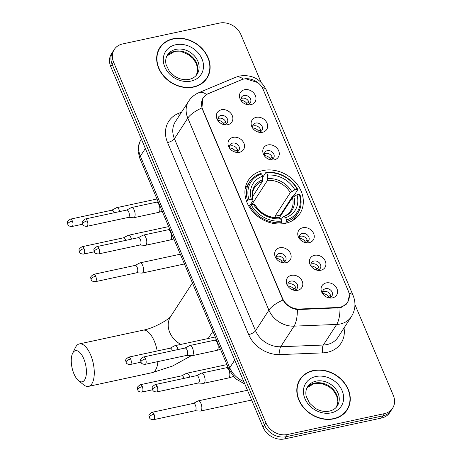 <?xml version="1.0" encoding="UTF-8"?>
<svg xmlns="http://www.w3.org/2000/svg" width="462" height="462" viewBox="0 0 462 462"><rect width="100%" height="100%" fill="white"/><g stroke="black" fill="none" stroke-linecap="round" stroke-linejoin="round"><path stroke-width="0.69" d="M262.97 170.553A30.706 25.335 33 0 0 248.365 180.244A30.706 25.335 33 0 0 252.46 211.33A30.706 25.335 33 0 0 285.273 223.354A30.706 25.335 33 0 0 299.878 213.663A30.706 25.335 33 0 0 295.784 182.577A30.706 25.335 33 0 0 262.97 170.553M239.42 152.31A8.691 7.173 -147 0 1 236.359 152.385A8.691 7.173 -147 0 1 229.331 147.828A8.691 7.173 -147 0 1 233.108 137.364A8.691 7.173 -147 0 1 243.907 143.191A8.691 7.173 -147 0 1 239.42 152.31M235.331 152.171A5.215 4.302 33 0 0 236.377 152.067A5.215 4.302 33 0 0 238.854 150.421A5.215 4.302 33 0 0 238.161 145.137A5.215 4.302 33 0 0 232.588 143.099A5.215 4.302 33 0 0 230.111 144.745A5.215 4.302 33 0 0 229.943 148.677M286.053 262.699A8.691 7.173 -147 0 1 282.987 262.774A8.691 7.173 -147 0 1 275.964 258.218A8.691 7.173 -147 0 1 279.741 247.753A8.691 7.173 -147 0 1 290.54 253.58A8.691 7.173 -147 0 1 286.053 262.699M281.964 262.566A5.215 4.302 33 0 0 283.01 262.456A5.215 4.302 33 0 0 285.487 260.811A5.215 4.302 33 0 0 284.794 255.532A5.215 4.302 33 0 0 279.221 253.488A5.215 4.302 33 0 0 276.738 255.134A5.215 4.302 33 0 0 276.576 259.067M297.707 290.298A8.691 7.173 -147 0 1 294.646 290.373A8.691 7.173 -147 0 1 287.624 285.816A8.691 7.173 -147 0 1 291.395 275.352A8.691 7.173 -147 0 1 302.194 281.179A8.691 7.173 -147 0 1 297.707 290.298M293.618 290.159A5.215 4.302 33 0 0 294.664 290.055A5.215 4.302 33 0 0 297.147 288.409A5.215 4.302 33 0 0 296.448 283.131A5.215 4.302 33 0 0 290.875 281.087A5.215 4.302 33 0 0 288.398 282.732A5.215 4.302 33 0 0 288.236 286.665M227.76 124.711A8.691 7.173 -147 0 1 224.699 124.786A8.691 7.173 -147 0 1 217.677 120.23A8.691 7.173 -147 0 1 221.448 109.765A8.691 7.173 -147 0 1 232.247 115.592A8.691 7.173 -147 0 1 227.76 124.711M223.672 124.573A5.215 4.302 33 0 0 224.717 124.469A5.215 4.302 33 0 0 227.2 122.823A5.215 4.302 33 0 0 226.501 117.544A5.215 4.302 33 0 0 220.928 115.5A5.215 4.302 33 0 0 218.451 117.146A5.215 4.302 33 0 0 218.289 121.079M262.531 132.276A8.691 7.173 -147 0 1 259.465 132.351A8.691 7.173 -147 0 1 252.443 127.795A8.691 7.173 -147 0 1 256.219 117.331A8.691 7.173 -147 0 1 267.019 123.158A8.691 7.173 -147 0 1 262.531 132.276M258.443 132.138A5.215 4.302 33 0 0 259.488 132.034A5.215 4.302 33 0 0 261.966 130.388A5.215 4.302 33 0 0 261.273 125.11A5.215 4.302 33 0 0 255.7 123.065A5.215 4.302 33 0 0 253.222 124.711A5.215 4.302 33 0 0 253.055 128.644M274.191 159.875A8.691 7.173 -147 0 1 271.125 159.95A8.691 7.173 -147 0 1 264.102 155.394A8.691 7.173 -147 0 1 267.873 144.929A8.691 7.173 -147 0 1 278.673 150.756A8.691 7.173 -147 0 1 274.191 159.875M270.097 159.737A5.215 4.302 33 0 0 271.148 159.627A5.215 4.302 33 0 0 273.625 157.981A5.215 4.302 33 0 0 272.932 152.703A5.215 4.302 33 0 0 267.359 150.664A5.215 4.302 33 0 0 264.876 152.31A5.215 4.302 33 0 0 264.714 156.243M309.165 242.666A8.691 7.173 -147 0 1 306.098 242.741A8.691 7.173 -147 0 1 299.076 238.184A8.691 7.173 -147 0 1 302.847 227.72A8.691 7.173 -147 0 1 313.646 233.547A8.691 7.173 -147 0 1 309.165 242.666M305.07 242.533A5.215 4.302 33 0 0 306.121 242.423A5.215 4.302 33 0 0 308.599 240.777A5.215 4.302 33 0 0 307.906 235.499A5.215 4.302 33 0 0 302.333 233.454A5.215 4.302 33 0 0 299.85 235.1A5.215 4.302 33 0 0 299.688 239.039M320.819 270.264A8.691 7.173 -147 0 1 317.758 270.339A8.691 7.173 -147 0 1 310.73 265.783A8.691 7.173 -147 0 1 314.507 255.319A8.691 7.173 -147 0 1 325.306 261.146A8.691 7.173 -147 0 1 320.819 270.264M316.73 270.126A5.215 4.302 33 0 0 317.775 270.022A5.215 4.302 33 0 0 320.258 268.376A5.215 4.302 33 0 0 319.56 263.097A5.215 4.302 33 0 0 313.987 261.053A5.215 4.302 33 0 0 311.509 262.699A5.215 4.302 33 0 0 311.342 266.632M332.478 297.863A8.691 7.173 -147 0 1 329.412 297.938A8.691 7.173 -147 0 1 322.389 293.382A8.691 7.173 -147 0 1 326.166 282.917A8.691 7.173 -147 0 1 336.965 288.744A8.691 7.173 -147 0 1 332.478 297.863M328.39 297.724A5.215 4.302 33 0 0 329.435 297.62A5.215 4.302 33 0 0 331.912 295.975A5.215 4.302 33 0 0 331.219 290.696A5.215 4.302 33 0 0 325.646 288.652A5.215 4.302 33 0 0 323.163 290.298A5.215 4.302 33 0 0 323.002 294.23M250.872 104.678A8.691 7.173 -147 0 1 247.811 104.753A8.691 7.173 -147 0 1 240.783 100.196A8.691 7.173 -147 0 1 244.56 89.732A8.691 7.173 -147 0 1 255.359 95.559A8.691 7.173 -147 0 1 250.872 104.678M246.783 104.539A5.215 4.302 33 0 0 247.828 104.435A5.215 4.302 33 0 0 250.312 102.789A5.215 4.302 33 0 0 249.613 97.511A5.215 4.302 33 0 0 244.04 95.467A5.215 4.302 33 0 0 241.562 97.112A5.215 4.302 33 0 0 241.395 101.045M229.545 146.333A5.215 4.302 -147 0 1 230.809 145.842A5.215 4.302 -147 0 1 237.635 151.576M276.178 256.722A5.215 4.302 -147 0 1 277.437 256.237A5.215 4.302 -147 0 1 284.269 261.971M287.838 284.321A5.215 4.302 -147 0 1 289.096 283.83A5.215 4.302 -147 0 1 295.928 289.57M217.891 118.734A5.215 4.302 -147 0 1 219.15 118.243A5.215 4.302 -147 0 1 225.982 123.978M252.656 126.299A5.215 4.302 -147 0 1 253.921 125.808A5.215 4.302 -147 0 1 260.747 131.543M264.316 153.892A5.215 4.302 -147 0 1 265.575 153.407A5.215 4.302 -147 0 1 272.407 159.142M299.289 236.688A5.215 4.302 -147 0 1 300.548 236.203A5.215 4.302 -147 0 1 307.38 241.938M310.949 264.287A5.215 4.302 -147 0 1 312.208 263.802A5.215 4.302 -147 0 1 319.034 269.537M322.603 291.886A5.215 4.302 -147 0 1 323.868 291.395A5.215 4.302 -147 0 1 330.694 297.13M241.002 98.701A5.215 4.302 -147 0 1 242.261 98.215A5.215 4.302 -147 0 1 249.093 103.95M241.464 79.753A15.639 12.907 -147 0 1 243.763 79.037A15.639 12.907 -147 0 1 263.201 89.518L348.215 290.777A15.639 12.907 -147 0 1 347.58 302.252A15.639 12.907 -147 0 1 337.664 307.501L299.405 309.032A15.639 12.907 -147 0 1 282.444 298.238L202.622 109.28A15.639 12.907 -147 0 1 203.257 97.805A15.639 12.907 -147 0 1 208.397 93.584L241.464 79.753M173.181 38.756A28.095 23.181 33 0 0 159.817 47.626A28.095 23.181 33 0 0 163.56 76.074A28.095 23.181 33 0 0 193.59 87.075A28.095 23.181 33 0 0 206.959 78.211A28.095 23.181 33 0 0 203.211 49.763A28.095 23.181 33 0 0 173.181 38.756M160.505 47.124A28.095 23.181 33 0 0 159.142 48.747M313.328 370.53A28.095 23.181 33 0 0 299.959 379.4A28.095 23.181 33 0 0 303.707 407.848A28.095 23.181 33 0 0 333.737 418.849A28.095 23.181 33 0 0 347.101 409.979A28.095 23.181 33 0 0 343.358 381.531A28.095 23.181 33 0 0 313.328 370.53M300.652 378.898A28.095 23.181 33 0 0 299.284 380.521M243.445 79.112L245.617 78.713L257.981 82.646M349.33 295.507L347.672 302.518L342.076 307.074L340.003 307.773L297.372 309.604C291.152 308.593 286.359 305.394 282.992 300.011L201.877 107.975L203.032 97.748L206.502 94.479L241.383 79.787M261.036 82.248L240.973 34.754A17.377 14.339 33 0 0 219.375 23.1L122.569 43.954A17.377 14.339 33 0 0 114.305 49.44L111.452 53.835A17.377 14.339 33 0 0 110.747 66.586L263.097 427.246A17.377 14.339 33 0 0 284.696 438.9L381.502 418.046L382.923 415.852A17.377 14.339 33 0 0 391.193 410.366A17.377 14.339 33 0 1 382.923 415.852L286.122 436.706L382.923 415.852L384.349 413.652A17.377 14.339 33 0 0 392.619 408.165A17.377 14.339 33 0 0 393.324 395.414L354.955 304.591M263.097 427.246L264.524 425.052A17.377 14.339 33 0 0 286.122 436.706A17.377 14.339 33 0 1 264.524 425.052L112.174 64.385L264.524 425.052L265.945 422.857A17.377 14.339 33 0 0 287.543 434.505L384.349 413.652M112.878 51.634A17.377 14.339 33 0 0 112.174 64.385A17.377 14.339 33 0 1 112.878 51.634M114.305 49.44A17.377 14.339 33 0 0 113.594 62.191L265.945 422.857M346.356 411.053A28.095 23.181 33 0 0 347.28 409.147M206.208 79.285A28.095 23.181 33 0 0 207.132 77.373M381.502 418.046A17.377 14.339 33 0 0 389.766 412.56L392.619 408.165M204.839 80.908A27.807 22.944 33 0 0 205.29 80.249L206.716 78.049A27.807 22.944 33 0 0 203.009 49.896A27.807 22.944 33 0 0 173.285 39.004A27.807 22.944 33 0 0 160.06 47.782A27.807 22.944 33 0 0 163.767 75.935A27.807 22.944 33 0 0 193.486 86.827A27.807 22.944 33 0 0 206.716 78.049M160.06 47.782L158.633 49.983A27.807 22.944 33 0 0 158.212 50.658M344.987 412.676A27.807 22.944 33 0 0 345.437 412.017L346.858 409.823A27.807 22.944 33 0 0 343.151 381.67A27.807 22.944 33 0 0 313.432 370.778A27.807 22.944 33 0 0 300.202 379.556A27.807 22.944 33 0 0 303.915 407.709A27.807 22.944 33 0 0 333.633 418.601A27.807 22.944 33 0 0 346.858 409.823M300.202 379.556L298.781 381.751A27.807 22.944 33 0 0 298.36 382.432M73.937 373.793A15.933 6.953 -102.2 0 0 78.465 380.567A15.933 6.953 -102.2 0 0 85.886 376.79A15.933 6.953 -102.2 0 0 83.732 358.691A15.933 6.953 -102.2 0 0 72.603 353.332A15.933 6.953 -102.2 0 0 73.937 373.793M72.603 353.332L75.427 347.545A21.726 9.483 77.8 0 1 79.354 343.907A21.726 9.483 77.8 0 1 90.61 354.845A21.726 9.483 77.8 0 1 88.502 386.382A21.726 9.483 77.8 0 1 83.431 384.679L78.465 380.567M246.708 201.755L247.568 200.427L248.949 199.659A27.576 22.753 33 0 1 261.613 173.92L262.589 176.224A24.908 20.553 33 0 0 251.311 199.151L252.83 199.896L252.951 200.704L250.029 205.215M252.483 196.777L262.422 181.456L262.589 176.224M266.707 172.823A27.576 22.753 33 0 1 297.187 189.264L297.857 189.593L294.046 195.472L292.683 196.142L280.394 215.09L275.005 216.251L290.309 192.654L294.831 189.772A24.908 20.553 33 0 0 267.683 175.127L266.707 172.823L265.927 172.372L262.641 177.443M280.705 215.685A27.518 22.707 33 0 0 280.394 215.09M293.272 220.143A28.736 23.706 33 0 0 294.057 219.017L297.869 213.138A28.736 23.706 33 0 0 299.959 194.577L299.289 194.248A27.576 22.753 33 0 1 286.631 219.987L286.694 221.535A28.736 23.706 33 0 0 297.869 213.138M261.613 173.92L260.834 173.469A28.736 23.706 33 0 0 249.659 181.866L245.848 187.739A28.736 23.706 33 0 0 245.143 188.918M286.694 221.535L285.556 223.29M280.746 223.949L281.601 222.632L281.537 221.084A27.576 22.753 33 0 1 251.057 204.637L249.676 205.411A28.736 23.706 33 0 0 281.601 222.632M249.676 205.411L248.983 206.474M249.659 181.866A28.736 23.706 33 0 0 247.568 200.427M286.631 219.987L285.655 217.677A24.908 20.553 33 0 0 296.933 194.756L299.289 194.248M251.057 204.637L253.413 204.129A24.908 20.553 33 0 0 280.561 218.774L281.537 221.084M251.311 199.151L248.949 199.659M296.933 194.756L292.417 197.638L279.21 217.989M281.017 219.854L282.946 216.88L283.887 216.649L285.655 217.677M280.561 218.774L278.361 217.631C268.543 217.85 260.805 213.658 255.157 205.07L253.413 204.129M282.946 216.88L283.31 216.568C286.532 215.338 288.987 213.427 290.667 210.834A21.437 17.683 33 0 0 292.417 197.638M262.739 179.747A22.28 18.388 33 0 0 252.83 199.896L252.951 200.704M297.857 189.593A28.736 23.706 33 0 0 265.927 172.372M297.187 189.264L294.831 189.772M267.683 175.127L267.515 180.359L252.212 203.95A21.437 17.683 33 0 0 250.733 204.123M275.005 216.251A21.437 17.683 -147 0 1 275.762 217.677M252.212 203.95L251.675 202.674M246.125 104.343L246.777 103.338A6.37 5.255 33 0 0 241.152 100.381M119.814 211.544A5.215 2.275 -102.2 0 0 119.381 210.308A5.215 2.275 -102.2 0 0 116.678 207.681A5.215 2.275 -102.2 0 0 116.418 207.779L111.792 210.216M114.091 212.78A3.765 1.646 -102.2 0 0 113.843 212.093A3.765 1.646 -102.2 0 0 111.891 210.198L70.42 219.132C65.361 222.418 68.064 222.851 67.741 224.278A3.765 1.351 157.1 0 1 67.897 223.527A3.765 1.351 -22.9 0 1 72.367 221.027A3.765 1.646 -102.2 0 0 70.42 219.132M246.777 103.338L248.908 102.16M257.784 131.941L258.437 130.931A6.37 5.255 33 0 0 252.812 127.98M131.474 239.143A5.215 2.275 -102.2 0 0 131.041 237.907A5.215 2.275 -102.2 0 0 128.338 235.279A5.215 2.275 -102.2 0 0 128.078 235.377L123.452 237.815M125.751 240.373A3.765 1.646 -102.2 0 0 125.497 239.691A3.765 1.646 -102.2 0 0 123.55 237.791L82.074 246.725C77.021 250.017 79.718 250.45 79.4 251.877A3.765 1.351 157.1 0 1 79.556 251.12A3.765 1.351 -22.9 0 1 84.026 248.625A3.765 1.646 -102.2 0 0 82.074 246.725M258.437 130.931L260.562 129.758M269.438 159.54L270.091 158.53A6.37 5.255 33 0 0 264.466 155.578M136.694 272.776L141.915 273.094A5.215 2.275 -102.2 0 0 142.192 273.071A5.215 2.275 -102.2 0 0 142.989 272.459A5.215 2.275 -102.2 0 0 142.694 265.506A5.215 2.275 -102.2 0 0 139.998 262.878A5.215 2.275 -102.2 0 0 139.732 262.976L135.106 265.413M136.59 272.771A3.765 1.646 -102.2 0 0 136.792 272.753A3.765 1.646 -102.2 0 0 137.364 272.309A3.765 1.646 -102.2 0 0 137.156 267.29A3.765 1.646 -102.2 0 0 135.204 265.39L93.734 274.324C88.675 277.616 91.378 278.049 91.054 279.47A3.765 1.351 157.1 0 1 91.216 278.719A3.765 1.351 -22.9 0 1 95.686 276.224A3.765 1.646 -102.2 0 0 93.734 274.324M270.091 158.53L272.222 157.357M304.412 242.331L305.064 241.326A6.37 5.255 33 0 0 299.44 238.369M178.101 349.532A5.215 2.275 -102.2 0 0 177.668 348.296A5.215 2.275 -102.2 0 0 174.971 345.674A5.215 2.275 -102.2 0 0 174.705 345.767L170.08 348.204M172.378 350.768A3.765 1.646 -102.2 0 0 172.13 350.081A3.765 1.646 -102.2 0 0 170.178 348.186L128.707 357.12C123.649 360.406 126.351 360.839 126.028 362.266A3.765 1.351 157.1 0 1 126.19 361.515A3.765 1.351 -22.9 0 1 130.659 359.014A3.765 1.646 -102.2 0 0 128.707 357.12M305.064 241.326L307.195 240.153M316.072 269.929L316.724 268.924A6.37 5.255 33 0 0 311.099 265.968M189.761 377.131A5.215 2.275 -102.2 0 0 189.328 375.895A5.215 2.275 -102.2 0 0 186.625 373.267A5.215 2.275 -102.2 0 0 186.365 373.365L181.739 375.802M184.038 378.366A3.765 1.646 -102.2 0 0 183.789 377.679A3.765 1.646 -102.2 0 0 181.837 375.785L140.361 384.719C135.308 388.005 138.011 388.438 137.688 389.864A3.765 1.351 157.1 0 1 137.843 389.114A3.765 1.351 -22.9 0 1 142.313 386.613A3.765 1.646 -102.2 0 0 140.361 384.719M316.724 268.924L318.855 267.746M327.731 297.528L328.384 296.517A6.37 5.255 33 0 0 322.759 293.566M194.981 410.764L200.202 411.082A5.215 2.275 -102.2 0 0 200.479 411.059A5.215 2.275 -102.2 0 0 201.276 410.447A5.215 2.275 -102.2 0 0 200.987 403.493A5.215 2.275 -102.2 0 0 198.285 400.866A5.215 2.275 -102.2 0 0 198.025 400.964L193.399 403.401M194.877 410.758A3.765 1.646 -102.2 0 0 195.08 410.741A3.765 1.646 -102.2 0 0 195.657 410.302A3.765 1.646 -102.2 0 0 195.443 405.278A3.765 1.646 -102.2 0 0 193.497 403.378L152.021 412.312C146.968 415.604 149.665 416.037 149.347 417.463A3.765 1.351 157.1 0 1 149.503 416.707A3.765 1.351 -22.9 0 1 153.973 414.212A3.765 1.646 -102.2 0 0 152.021 412.312M328.384 296.517L330.509 295.345M223.013 124.376L223.666 123.366A6.37 5.255 33 0 0 218.041 120.415M128.257 217.429L133.478 217.746A5.215 2.275 -102.2 0 0 133.755 217.729A5.215 2.275 -102.2 0 0 134.552 217.111A5.215 2.275 -102.2 0 0 134.257 210.158A5.215 2.275 -102.2 0 0 131.56 207.536A5.215 2.275 -102.2 0 0 131.295 207.629L126.669 210.066M128.153 217.423A3.765 1.646 -102.2 0 0 128.355 217.411A3.765 1.646 -102.2 0 0 128.927 216.967A3.765 1.646 -102.2 0 0 128.719 211.942A3.765 1.646 -102.2 0 0 126.767 210.048L85.297 218.982C80.238 222.268 82.941 222.701 82.617 224.128A3.765 1.351 157.1 0 1 82.779 223.377A3.765 1.351 -22.9 0 1 87.243 220.876A3.765 1.646 -102.2 0 0 85.297 218.982M223.666 123.366L225.797 122.193M234.673 151.975L235.325 150.964A6.37 5.255 33 0 0 229.701 148.013M139.917 245.027L145.132 245.345A5.215 2.275 -102.2 0 0 145.415 245.322A5.215 2.275 -102.2 0 0 146.206 244.71A5.215 2.275 -102.2 0 0 145.917 237.757A5.215 2.275 -102.2 0 0 143.214 235.129A5.215 2.275 -102.2 0 0 142.954 235.227L138.329 237.664M139.813 245.022A3.765 1.646 -102.2 0 0 140.009 245.004A3.765 1.646 -102.2 0 0 140.587 244.565A3.765 1.646 -102.2 0 0 140.379 239.541A3.765 1.646 -102.2 0 0 138.427 237.647L96.951 246.581C91.898 249.867 94.6 250.3 94.277 251.726A3.765 1.351 157.1 0 1 94.433 250.97A3.765 1.351 -22.9 0 1 98.903 248.475A3.765 1.646 -102.2 0 0 96.951 246.581M235.325 150.964L237.451 149.792M281.3 262.364L281.959 261.359A6.37 5.255 33 0 0 276.334 258.402M186.544 355.417L191.765 355.734A5.215 2.275 -102.2 0 0 192.042 355.717A5.215 2.275 -102.2 0 0 192.839 355.105A5.215 2.275 -102.2 0 0 192.55 348.146A5.215 2.275 -102.2 0 0 189.847 345.524A5.215 2.275 -102.2 0 0 189.587 345.616L184.962 348.059M186.44 355.411A3.765 1.646 -102.2 0 0 186.642 355.399A3.765 1.646 -102.2 0 0 187.22 354.955A3.765 1.646 -102.2 0 0 187.006 349.93A3.765 1.646 -102.2 0 0 185.054 348.036L143.584 356.97C138.531 360.256 141.228 360.695 140.91 362.116A3.765 1.351 157.1 0 1 141.066 361.365A3.765 1.351 -22.9 0 1 145.536 358.864A3.765 1.646 -102.2 0 0 143.584 356.97M281.959 261.359L284.084 260.181M292.96 289.963L293.613 288.952A6.37 5.255 33 0 0 287.988 286.001M198.204 383.015L203.424 383.333A5.215 2.275 -102.2 0 0 203.702 383.316A5.215 2.275 -102.2 0 0 204.499 382.698A5.215 2.275 -102.2 0 0 204.204 375.745A5.215 2.275 -102.2 0 0 201.507 373.123A5.215 2.275 -102.2 0 0 201.241 373.215L196.616 375.652M198.1 383.01A3.765 1.646 -102.2 0 0 198.302 382.998A3.765 1.646 -102.2 0 0 198.874 382.553A3.765 1.646 -102.2 0 0 198.666 377.529A3.765 1.646 -102.2 0 0 196.714 375.635L155.244 384.569C150.185 387.855 152.887 388.288 152.564 389.714A3.765 1.351 157.1 0 1 152.726 388.964A3.765 1.351 -22.9 0 1 157.19 386.463A3.765 1.646 -102.2 0 0 155.244 384.569M293.613 288.952L295.744 287.78M299.405 309.032L298.978 309.69M337.664 307.501L337.243 308.16M344.028 327.974A28.967 23.897 -147 0 1 327.304 352.298A28.967 23.897 -147 0 1 322.719 352.876L280.088 354.585A28.967 23.897 -147 0 1 248.672 334.592L167.556 142.556A28.967 23.897 -147 0 1 178.245 113.49L181.618 112.075M340.003 307.773A20.276 7.456 87.7 0 1 336.677 324.44L323.313 345.033A23.175 19.121 33 0 0 326.981 344.571A23.175 19.121 33 0 0 338.005 337.26L351.363 316.666A23.175 19.121 -147 0 1 340.338 323.978A23.175 19.121 -147 0 1 336.677 324.44L294.04 326.149A23.175 19.121 -147 0 1 268.907 310.152L187.791 118.116A20.276 7.271 -22.9 0 1 201.877 107.975M349.024 293.295A20.276 7.271 -22.9 0 1 353.147 295.616L266.239 89.876C260.724 78.956 251.877 74.33 239.697 76.005L235.712 77.252A20.276 9.979 67.3 0 1 243.41 79.118M282.992 300.011A20.276 7.271 157.1 0 0 268.907 310.152L255.55 330.746A23.175 19.121 33 0 0 280.682 346.743L323.313 345.033A5.792 2.131 -92.3 0 0 322.719 352.876M297.372 309.604A20.276 7.456 87.7 0 1 294.04 326.149L280.682 346.743A5.792 2.131 -92.3 0 0 280.088 354.585M235.712 77.252L198.868 92.666A20.276 9.979 67.3 0 1 206.502 94.479M167.556 142.556A5.792 2.079 -22.9 0 0 174.428 138.71L187.791 118.116A23.175 19.121 -147 0 1 188.727 101.114L175.369 121.708A23.175 19.121 33 0 0 174.428 138.71L255.55 330.746A5.792 2.079 -22.9 0 1 248.672 334.592M266.239 89.876A20.276 7.271 157.1 0 0 262.214 87.566M113.594 62.191L110.747 66.586M287.543 434.505L284.696 438.9M178.245 113.49A5.792 2.853 -112.7 0 0 179.608 115.177M244.848 384.043L235.493 378.724L229.256 370.074L139.876 158.483L138.202 151.761C137.843 147.187 138.877 142.989 141.303 139.166A23.175 19.121 33 0 0 140.361 156.168L145.345 148.487M139.876 158.483A11.585 4.152 -22.9 0 1 140.361 156.168L229.741 367.758L234.725 360.077M229.256 370.074A11.585 4.152 -22.9 0 1 229.741 367.758A23.175 19.121 33 0 0 243.821 381.612M196.477 75.081A17.66 14.57 33 0 0 193.064 57.692A17.66 14.57 33 0 0 174.659 51.305A17.66 14.57 33 0 0 166.944 55.925M175.907 49.382A17.66 14.57 33 0 0 167.504 54.955C165.766 57.606 165.286 60.805 166.066 64.553L169.335 71.321L174.763 76.305C179.678 79.297 184.511 80.307 189.264 79.343C192.85 78.488 195.472 76.761 197.13 74.174A17.66 14.57 33 0 0 194.773 56.295A17.66 14.57 33 0 0 175.907 49.382M191.06 81.093A21.131 17.435 33 0 0 201.975 58.917A21.131 17.435 33 0 0 175.71 44.745A21.131 17.435 33 0 0 164.801 66.921A21.131 17.435 33 0 0 191.06 81.093M336.619 406.849A17.66 14.57 33 0 0 333.212 389.466A17.66 14.57 33 0 0 314.801 383.073A17.66 14.57 33 0 0 307.091 387.693M316.048 381.15A17.66 14.57 33 0 0 307.652 386.729C305.908 389.379 305.428 392.579 306.208 396.321L309.482 403.089L314.911 408.079C319.82 411.07 324.653 412.081 329.406 411.111C332.992 410.256 335.614 408.535 337.277 405.948A17.66 14.57 33 0 0 334.921 388.068A17.66 14.57 33 0 0 316.048 381.15M331.208 412.861A21.131 17.435 33 0 0 342.117 390.685A21.131 17.435 33 0 0 315.858 376.518A21.131 17.435 33 0 0 304.943 398.694A21.131 17.435 33 0 0 331.208 412.861M157.196 350.981A21.726 9.483 -102.2 0 0 154.296 341.129A21.726 9.483 -102.2 0 0 143.041 330.186C153.257 328.592 169.323 319.19 170.732 316.412M180.815 344.415A21.726 17.926 -147 0 1 169.768 332.478A21.726 17.926 -147 0 1 170.645 316.539L192.446 282.935M191.285 355.705L172.615 366.014L152.189 372.661A21.726 9.483 -102.2 0 0 157.865 361.596M262.422 181.456A21.437 17.683 33 0 0 254.701 187.503C252.396 191.072 251.854 195.293 253.089 200.173M283.887 216.649A22.28 18.388 33 0 0 293.797 196.506M254.932 204.874A22.28 18.388 33 0 0 278.794 217.746M291.695 191.522A22.28 18.388 33 0 0 267.833 178.65M290.309 192.654A21.437 17.683 33 0 0 267.515 180.359M82.652 224.197L72.003 226.49A3.765 1.646 -102.2 0 0 72.367 221.027M94.306 251.796L83.662 254.088A3.765 1.646 -102.2 0 0 84.026 248.625M136.792 272.753L95.316 281.687A3.765 1.646 -102.2 0 0 95.686 276.224M140.939 362.185L130.29 364.483A3.765 1.646 -102.2 0 0 130.659 359.014M152.599 389.784L141.95 392.076A3.765 1.646 -102.2 0 0 142.313 386.613M195.08 410.741L153.609 419.675A3.765 1.646 -102.2 0 0 153.973 414.212M133.755 217.729L158.518 212.393A5.215 2.275 -102.2 0 0 159.02 204.828A5.215 2.275 -102.2 0 0 158.899 204.55A5.215 2.275 -102.2 0 0 156.318 202.2L158.143 201.721M128.355 217.411L86.879 226.345A3.765 1.646 -102.2 0 0 87.243 220.876M145.415 245.322L170.172 239.992A5.215 2.275 -102.2 0 0 170.68 232.421A5.215 2.275 -102.2 0 0 170.559 232.143A5.215 2.275 -102.2 0 0 167.977 229.799L169.797 229.314M140.009 245.004L98.539 253.938A3.765 1.646 -102.2 0 0 98.903 248.475M192.042 355.717L216.805 350.381A5.215 2.275 -102.2 0 0 217.307 342.816A5.215 2.275 -102.2 0 0 217.186 342.538A5.215 2.275 -102.2 0 0 214.611 340.188L216.43 339.709M186.642 355.399L145.172 364.333A3.765 1.646 -102.2 0 0 145.536 358.864M203.702 383.316L228.465 377.98A5.215 2.275 -102.2 0 0 228.967 370.414A5.215 2.275 -102.2 0 0 228.846 370.137A5.215 2.275 -102.2 0 0 226.264 367.787L228.089 367.307M198.302 382.998L156.826 391.932A3.765 1.646 -102.2 0 0 157.19 386.463M203.257 97.805L202.056 99.653M347.58 302.252L346.298 304.233M351.363 316.666C355.445 309.892 356.04 302.876 353.147 295.616M198.868 92.666C194.646 94.456 191.268 97.274 188.727 101.114M196.46 75.104L197.707 69.698L196.465 63.86L192.966 58.426L188.629 54.753L181.941 51.877L174.128 51.715L166.932 55.948M336.602 406.872L337.849 401.466L336.613 395.628L333.108 390.194L328.777 386.521L322.083 383.651L314.27 383.483L307.08 387.722M152.189 372.661L88.502 386.382M212.872 331.283L208.177 338.519M143.041 330.186L79.354 343.907M156.993 199.001L116.678 207.681M72.003 226.49C67.695 226.368 68.076 224.405 67.741 224.278M168.647 226.599L128.338 235.279M83.662 254.088C79.349 253.961 79.73 252.004 79.4 251.877M184.436 263.969L142.192 273.071M180.307 254.192L139.998 262.878M95.316 281.687C91.008 281.56 91.389 279.602 91.054 279.47M215.28 336.989L174.971 345.674M130.29 364.483C125.982 364.356 126.363 362.399 126.028 362.266M226.94 364.587L186.625 373.267M141.95 392.076C137.641 391.955 138.023 389.997 137.688 389.864M251.605 400.046L200.479 411.059M247.476 390.269L198.285 400.866M153.609 419.675C149.295 419.548 149.676 417.59 149.347 417.463M158.518 212.393L162.214 211.359M156.318 202.2L131.56 207.536M86.879 226.345C82.571 226.218 82.952 224.261 82.617 224.128M170.172 239.992L173.868 238.952M167.977 229.799L143.214 235.129M98.539 253.938C94.231 253.817 94.606 251.854 94.277 251.726M216.805 350.381L220.501 349.347M214.611 340.188L189.847 345.524M145.172 364.333C140.858 364.206 141.239 362.248 140.91 362.116M228.465 377.98L233.316 376.524M226.264 367.787L201.507 373.123M156.826 391.932C152.518 391.805 152.899 389.847 152.564 389.714"/></g></svg>
